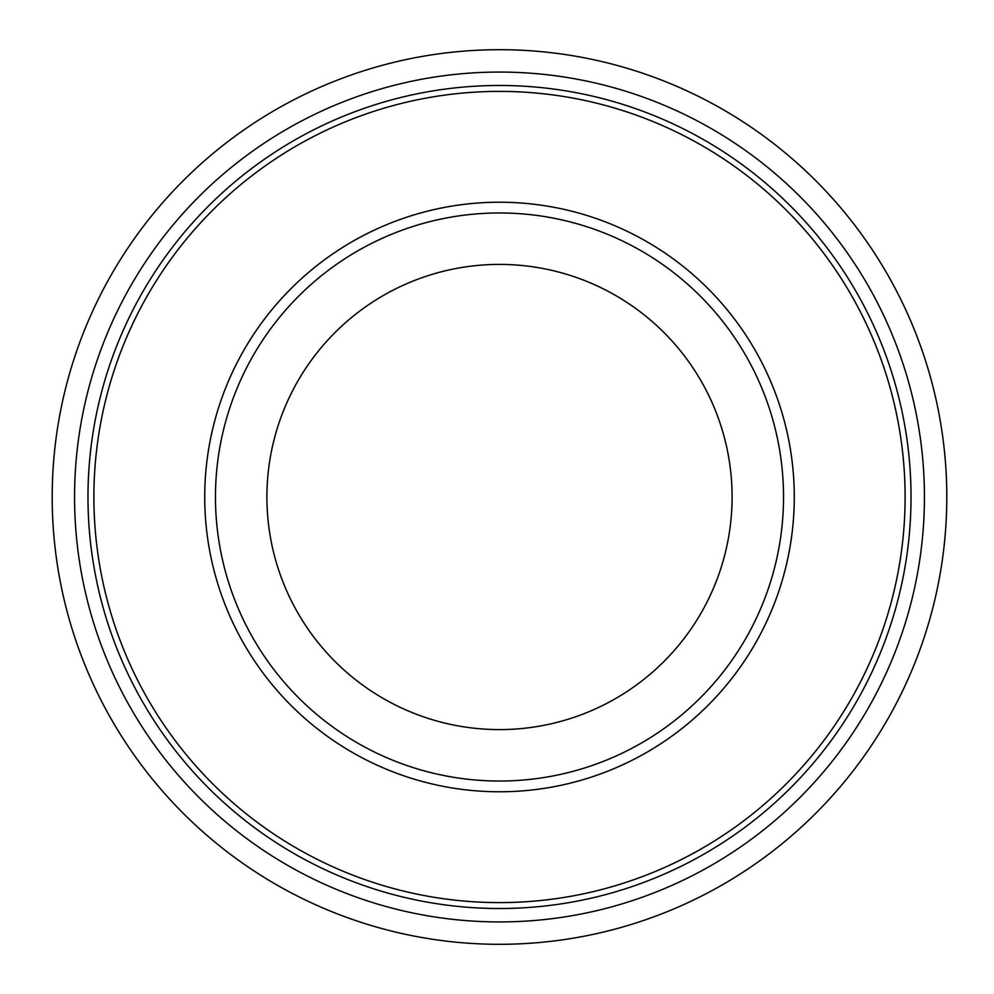 <?xml version="1.0" encoding="UTF-8"?>
<svg xmlns="http://www.w3.org/2000/svg" width="994" height="994" viewBox="0 0 994 994"><rect width="100%" height="100%" fill="white"/><g stroke="black" fill="none" stroke-linecap="round" stroke-linejoin="round"><path stroke-width="1.49" d="M204.727 497A294.771 294.771 0 0 1 646.883 241.716A294.771 294.771 0 0 1 646.883 752.284A294.771 294.771 0 0 1 204.727 497M215.462 497A284.035 284.035 0 0 1 641.515 251.022A284.035 284.035 0 0 1 641.515 742.978A284.035 284.035 0 0 1 215.462 497A284.035 284.035 0 0 1 641.515 251.022A284.035 284.035 0 0 1 641.515 742.978A284.035 284.035 0 0 1 215.462 497M266.901 497A232.596 232.596 0 0 1 615.795 295.566A232.596 232.596 0 0 1 615.795 698.434A232.596 232.596 0 0 1 266.901 497M52.197 497A447.3 447.3 0 0 1 723.147 109.626A447.3 447.3 0 0 1 723.147 884.374A447.3 447.3 0 0 1 52.197 497M74.562 497A424.935 424.935 0 0 1 711.965 128.996A424.935 424.935 0 0 1 711.965 865.004A424.935 424.935 0 0 1 74.562 497M87.981 497A411.516 411.516 0 0 1 705.255 140.614A411.516 411.516 0 0 1 705.255 853.386A411.516 411.516 0 0 1 87.981 497A411.516 411.516 0 0 1 705.255 140.614A411.516 411.516 0 0 1 705.255 853.386A411.516 411.516 0 0 1 87.981 497M93.896 497A405.602 405.602 0 0 1 702.298 145.733A405.602 405.602 0 0 1 702.298 848.267A405.602 405.602 0 0 1 93.896 497"/></g></svg>
